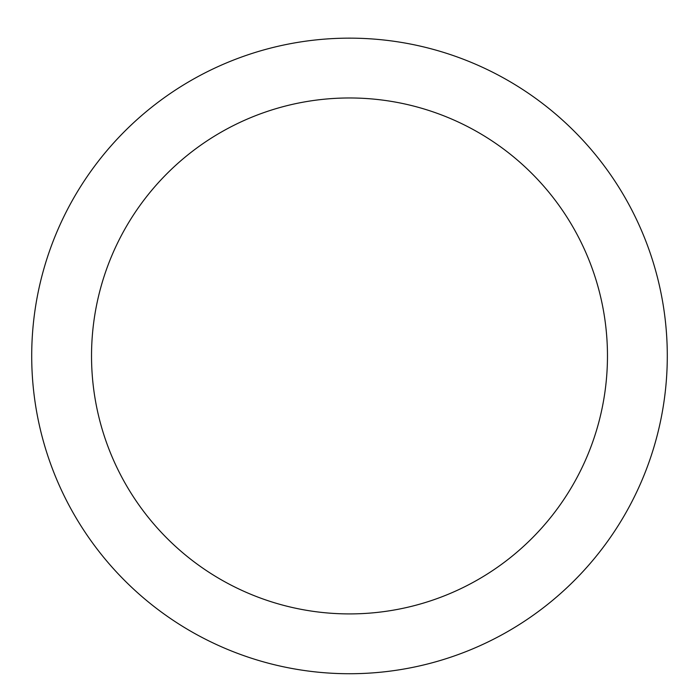<?xml version="1.0" encoding="UTF-8"?>
<svg xmlns="http://www.w3.org/2000/svg" width="699" height="699" viewBox="0 0 699 699"><rect width="100%" height="100%" fill="white"/><g stroke="black" fill="none" stroke-linecap="round" stroke-linejoin="round"><path stroke-width="1.05" d="M349.5 38.148A317.783 317.783 0 0 1 624.714 514.831A317.783 317.783 0 0 1 74.286 514.831A317.783 317.783 0 0 1 349.5 38.148M349.5 97.974A257.966 257.966 0 0 1 572.909 484.923A257.966 257.966 0 0 1 126.091 484.923A257.966 257.966 0 0 1 349.5 97.974"/></g></svg>
